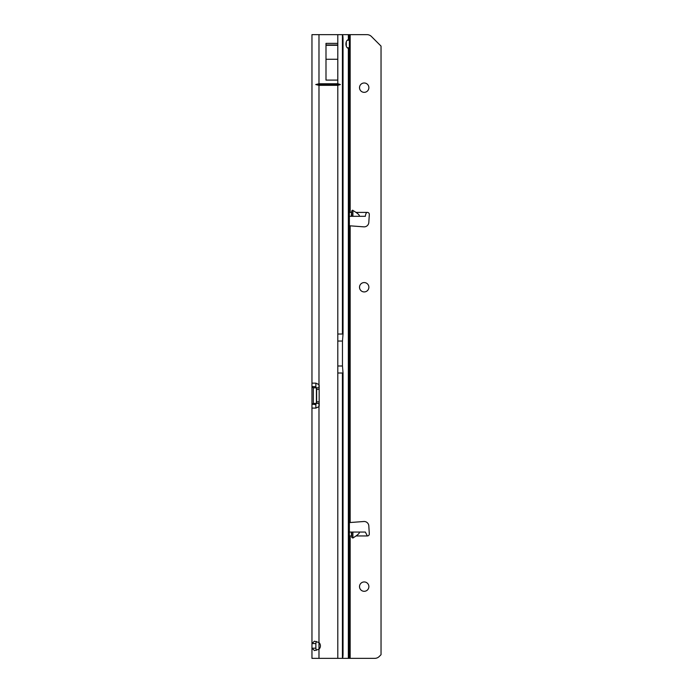 <?xml version="1.0" encoding="UTF-8"?>
<svg xmlns="http://www.w3.org/2000/svg" width="693" height="693" viewBox="0 0 693 693"><rect width="100%" height="100%" fill="white"/><g stroke="black" fill="none" stroke-linecap="round" stroke-linejoin="round"><path stroke-width="1.04" d="M318.979 85.326L315.765 84.546L318.979 83.766L337.794 83.766L340.376 84.546L337.794 85.326L318.979 85.326L318.979 384.572A2.339 2.339 0 0 1 319.161 385.481L319.161 405.751A2.339 2.339 0 0 1 318.979 406.661L318.979 642.506A4.678 4.678 0 0 1 318.979 649.246L318.979 658.35L349.385 658.35L349.385 40.203L348.345 39.726A4.288 2.521 90 0 0 345.946 44.005A4.288 2.521 90 0 0 348.345 48.285L349.385 47.808L347.297 47.808M311.963 399.514L311.963 34.65L342.429 34.659A4.678 0.65 90 0 1 343.035 39.328L343.035 334.026L342.472 341.043L342.472 365.991L343.035 373.007L343.035 653.672A4.678 0.65 90 0 1 342.429 658.341L342.316 658.35M318.979 658.35L311.963 658.35L311.963 386.625L315.861 386.625L315.861 383.142M315.861 408.09L315.861 404.608L311.963 404.192M315.861 648.206L315.861 643.546L311.963 643.546L314.431 641.198L318.979 642.506L318.979 649.246L314.466 650.554L311.963 648.206L315.861 648.206L316.329 650.311M316.251 387.82A2.339 1.655 90 0 1 316.086 387.811L313.331 387.811L313.331 403.421L316.086 403.421A2.339 1.655 90 0 1 316.251 403.413M311.963 658.35L311.963 650.164M315.843 408.09L311.963 408.09L315.843 408.09L318.979 406.661L318.979 403.413M311.963 383.142L315.843 383.142L311.963 383.142M315.861 386.625L316.086 387.811M311.963 386.625L313.331 387.811A2.339 1.655 90 0 0 313.496 387.82L319.161 387.82M316.086 403.421L315.861 404.608M316.64 387.82L316.64 403.413L313.496 403.413A2.339 1.655 90 0 0 313.331 403.421L311.963 404.608M316.64 403.413L319.161 403.413M318.979 387.82L318.979 384.572L315.843 383.142M316.311 641.449L315.861 643.546M325.996 59.269L325.996 43.382L337.786 43.382L337.786 80.093L325.996 80.093L325.996 59.269L337.786 59.269M340.376 84.546L315.765 84.546M325.996 45.296L337.786 45.296M349.385 216.303L351.264 216.303L351.732 210.941L352.503 210.196L356.02 212.404C359.338 214.752 360.161 216.051 358.498 216.303L365.341 216.303L365.419 215.584C365.895 213.331 366.545 212.275 367.359 212.404A1.949 1.949 0 0 1 369.308 214.475L368.815 222.47A4.678 4.678 0 0 1 363.868 226.854L349.385 225.771M358.498 216.303L351.264 216.303M352.893 538.037L351.732 537.413L351.264 532.051L358.498 532.051C360.161 532.302 359.338 533.601 356.02 535.949L352.893 538.037L352.893 532.051M364.197 92.342A4.678 4.678 0 0 0 368.875 87.665A4.678 4.678 0 0 0 364.197 82.987A4.678 4.678 0 0 0 359.52 87.665A4.678 4.678 0 0 0 364.197 92.342M364.197 291.926A4.678 4.678 0 0 0 368.875 287.249A4.678 4.678 0 0 0 364.197 282.571A4.678 4.678 0 0 0 359.52 287.249A4.678 4.678 0 0 0 364.197 291.926M359.52 586.625A4.678 4.678 0 0 1 364.197 581.947A4.678 4.678 0 0 1 368.875 586.625A4.678 4.678 0 0 1 364.197 591.302A4.678 4.678 0 0 1 359.52 586.625M358.498 532.051L365.341 532.051L367.359 535.949A1.949 1.949 0 0 0 369.308 533.879L368.815 525.883A4.678 4.678 0 0 0 363.868 521.5L349.385 522.583M349.385 536.954L350.164 536.867L349.385 537.049M342.316 34.65L367.004 34.65A6.237 6.237 0 0 1 371.413 36.478L381.037 46.102L381.037 654.694L379.21 656.522A6.237 6.237 0 0 1 374.8 658.35L349.385 658.35M349.385 211.304L350.164 211.486L349.385 211.4M349.385 532.051L351.264 532.051M346.266 46.11L346.266 41.901M347.297 40.203L349.385 40.203L349.385 34.65L349.385 40.203M348.371 39.726L348.345 34.65M349.385 535.291L349.385 537.118M343.035 334.026L337.794 334.026L337.794 85.326M342.429 34.659L342.429 334.026M337.794 34.65L337.794 83.766M343.035 373.007L337.794 373.007L337.794 658.35M337.794 373.007L337.794 365.991L342.472 365.991M337.794 334.026L337.794 365.991M316.415 387.82L316.415 403.413M316.64 389.379L319.161 389.379M316.64 401.853L319.161 401.853M318.979 34.65L318.979 83.766M342.429 373.007L342.429 658.341M325.996 44.993L337.786 44.993M337.794 341.043L342.472 341.043M351.732 216.303L351.732 210.941M356.02 212.404L367.359 212.404M350.164 522.34L350.164 226.013M356.02 535.949L367.359 535.949M349.385 535.949L351.516 535.949M350.164 658.35L350.164 536.867M350.164 211.486L350.164 34.65M349.385 212.404L351.516 212.404M348.345 48.285L348.345 658.35M351.732 532.051L351.732 537.413M352.893 216.303L352.893 210.317"/></g></svg>
